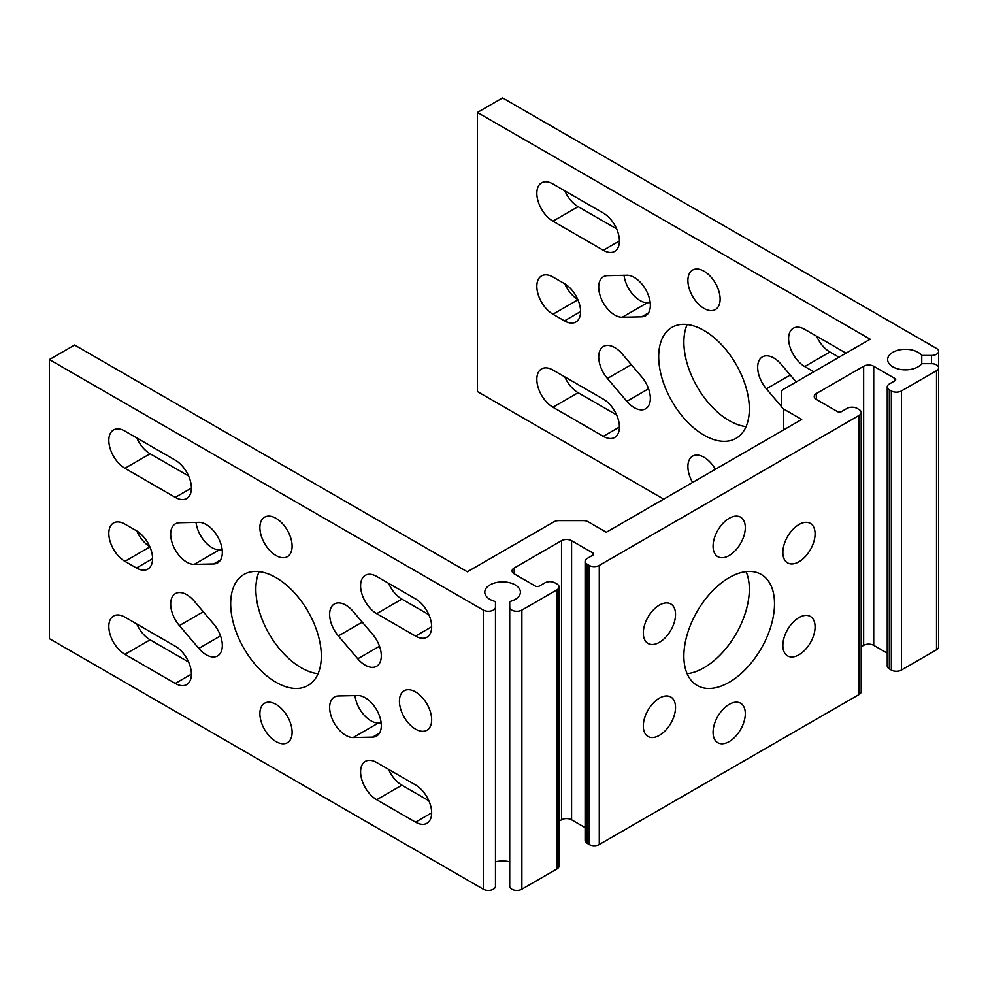<?xml version="1.0" encoding="UTF-8"?>
<svg xmlns="http://www.w3.org/2000/svg" width="988" height="988" viewBox="0 0 988 988"><rect width="100%" height="100%" fill="white"/><g stroke="black" fill="none" stroke-linecap="round" stroke-linejoin="round"><path stroke-width="1.48" d="M622.242 353.988A22.786 13.153 -120 0 0 614.82 347.615A22.786 13.153 -120 0 0 603.433 346.492A22.786 13.153 -120 0 0 607.41 378.453L626.824 401.301A22.786 13.153 -120 0 0 645.633 408.797A22.786 13.153 -120 0 0 641.657 376.823L622.242 353.988M796.167 381.961L781.212 364.362A22.786 13.153 -120 0 0 773.789 357.989A22.786 13.153 -120 0 0 762.403 356.866A22.786 13.153 -120 0 0 766.367 388.827L781.557 406.698M715.411 469.288A22.786 13.153 -120 0 0 704.012 457.259A22.786 13.153 -120 0 0 692.625 456.123A22.786 13.153 -120 0 0 692.625 482.44M641.657 316.827A22.786 13.153 -120 0 0 645.633 315.765A22.786 13.153 -120 0 0 649.128 297.499A22.786 13.153 -120 0 0 634.247 277.418A22.786 13.153 -120 0 0 626.824 275.232L607.41 275.652A22.786 13.153 -120 0 0 603.433 276.714A22.786 13.153 -120 0 0 601.816 299.932A22.786 13.153 -120 0 0 622.242 317.247L641.657 316.827L648.548 312.85M704.012 271.194A22.786 13.153 -120 0 0 692.625 270.057A22.786 13.153 -120 0 0 689.13 288.323A22.786 13.153 -120 0 0 704.012 308.404A22.786 13.153 -120 0 0 715.411 309.528A22.786 13.153 -120 0 0 718.906 291.275A22.786 13.153 -120 0 0 704.012 271.194M687.142 324.521A64.097 37.001 -120 0 0 729.193 420.629A64.097 37.001 -120 0 0 746.076 426.606M704.012 330.498A64.097 37.001 -120 0 0 671.976 327.324A64.097 37.001 -120 0 0 662.145 378.688A64.097 37.001 -120 0 0 704.012 435.165A64.097 37.001 -120 0 0 736.06 438.339A64.097 37.001 -120 0 0 745.891 386.975A64.097 37.001 -120 0 0 704.012 330.498M186.806 562.172A22.786 13.153 -120 0 0 194.228 564.358L213.643 563.95A22.786 13.153 -120 0 0 217.619 562.876A22.786 13.153 -120 0 0 219.225 539.658A22.786 13.153 -120 0 0 198.81 522.343L179.384 522.763A22.786 13.153 -120 0 0 175.407 523.825A22.786 13.153 -120 0 0 171.912 542.091A22.786 13.153 -120 0 0 186.806 562.172M196.032 522.405A22.786 13.153 -120 0 0 211.988 547.636A22.786 13.153 -120 0 0 219.398 549.822L222.177 549.773M365.19 665.159A22.786 13.153 -120 0 0 376.589 666.283A22.786 13.153 -120 0 0 372.612 634.321L353.185 611.473A22.786 13.153 -120 0 0 334.376 603.977A22.786 13.153 -120 0 0 338.353 635.951L357.767 658.786A22.786 13.153 -120 0 0 365.19 665.159M345.775 735.356A22.786 13.153 -120 0 0 353.185 737.542L372.612 737.122A22.786 13.153 -120 0 0 376.589 736.06A22.786 13.153 -120 0 0 378.194 712.842A22.786 13.153 -120 0 0 357.767 695.527L338.353 695.947A22.786 13.153 -120 0 0 334.376 697.009A22.786 13.153 -120 0 0 330.881 715.275A22.786 13.153 -120 0 0 345.775 735.356M354.988 695.589A22.786 13.153 -120 0 0 370.945 720.82A22.786 13.153 -120 0 0 378.367 723.006L381.146 722.944M275.998 704.37A22.786 13.153 -120 0 0 264.599 703.246A22.786 13.153 -120 0 0 261.116 721.499A22.786 13.153 -120 0 0 275.998 741.58A22.786 13.153 -120 0 0 287.397 742.717A22.786 13.153 -120 0 0 290.88 724.451A22.786 13.153 -120 0 0 275.998 704.37M206.22 654.785A22.786 13.153 -120 0 0 217.619 655.909A22.786 13.153 -120 0 0 213.643 623.947L194.228 601.099A22.786 13.153 -120 0 0 175.407 593.603A22.786 13.153 -120 0 0 179.384 625.577L198.81 648.412A22.786 13.153 -120 0 0 206.22 654.785M275.998 518.305A22.786 13.153 -120 0 0 264.599 517.181A22.786 13.153 -120 0 0 261.116 535.434A22.786 13.153 -120 0 0 275.998 555.515A22.786 13.153 -120 0 0 287.397 556.652A22.786 13.153 -120 0 0 290.88 538.386A22.786 13.153 -120 0 0 275.998 518.305M415.54 691.909A22.786 13.153 -120 0 0 404.154 690.773A22.786 13.153 -120 0 0 400.659 709.038A22.786 13.153 -120 0 0 415.54 729.119A22.786 13.153 -120 0 0 426.94 730.243A22.786 13.153 -120 0 0 430.435 711.99A22.786 13.153 -120 0 0 415.54 691.909M275.998 577.61A64.097 37.001 -120 0 0 243.95 574.436A64.097 37.001 -120 0 0 234.131 625.799A64.097 37.001 -120 0 0 275.998 682.276A64.097 37.001 -120 0 0 308.046 685.45A64.097 37.001 -120 0 0 317.864 634.086A64.097 37.001 -120 0 0 275.998 577.61M259.115 571.632A64.097 37.001 -120 0 0 301.179 667.74A64.097 37.001 -120 0 0 318.062 673.717M713.077 546.216A22.786 13.153 120 0 0 717.794 556.652A22.786 13.153 120 0 0 735.356 550.538A22.786 13.153 120 0 0 745.31 527.604A22.786 13.153 120 0 0 740.592 517.181A22.786 13.153 120 0 0 723.031 523.282A22.786 13.153 120 0 0 713.077 546.216M643.312 633.012A22.786 13.153 120 0 0 648.029 643.447A22.786 13.153 120 0 0 665.591 637.346A22.786 13.153 120 0 0 675.533 614.413A22.786 13.153 120 0 0 670.815 603.977A22.786 13.153 120 0 0 653.253 610.078A22.786 13.153 120 0 0 643.312 633.012M643.312 726.044A22.786 13.153 120 0 0 648.029 736.48A22.786 13.153 120 0 0 665.591 730.379A22.786 13.153 120 0 0 675.533 707.445A22.786 13.153 120 0 0 670.815 697.009A22.786 13.153 120 0 0 653.253 703.11A22.786 13.153 120 0 0 643.312 726.044M713.077 732.281A22.786 13.153 120 0 0 717.794 742.717A22.786 13.153 120 0 0 735.356 736.603A22.786 13.153 120 0 0 745.31 713.669A22.786 13.153 120 0 0 740.592 703.246A22.786 13.153 120 0 0 723.031 709.347A22.786 13.153 120 0 0 713.077 732.281M782.854 645.485A22.786 13.153 120 0 0 787.572 655.909A22.786 13.153 120 0 0 805.134 649.808A22.786 13.153 120 0 0 815.088 626.874A22.786 13.153 120 0 0 810.358 616.438A22.786 13.153 120 0 0 792.796 622.551A22.786 13.153 120 0 0 782.854 645.485M782.854 552.453A22.786 13.153 120 0 0 787.572 562.876A22.786 13.153 120 0 0 805.134 556.775A22.786 13.153 120 0 0 815.088 533.841A22.786 13.153 120 0 0 810.358 523.405A22.786 13.153 120 0 0 792.796 529.519A22.786 13.153 120 0 0 782.854 552.453M683.869 656.106A64.097 37.001 120 0 0 697.145 685.45A64.097 37.001 120 0 0 746.533 668.283A64.097 37.001 120 0 0 774.518 603.779A64.097 37.001 120 0 0 761.242 574.436A64.097 37.001 120 0 0 711.854 591.614A64.097 37.001 120 0 0 683.869 656.106M746.076 571.632A64.097 37.001 -60 0 1 749.336 589.243A64.097 37.001 -60 0 1 687.142 673.717M509.722 607.188A7.126 4.113 0 0 0 514.118 610.979A7.126 4.113 0 0 0 521.874 610.09L521.874 889.188A7.126 4.113 180 0 1 514.118 890.077A7.126 4.113 180 0 1 509.722 886.285L509.722 601.569A17.809 10.275 0 0 0 520.404 592.145A17.809 10.275 0 0 0 515.18 584.884A17.809 10.275 0 0 0 495.778 582.648A17.809 10.275 0 0 0 484.787 592.145A17.809 10.275 0 0 0 490.011 599.42A17.809 10.275 0 0 0 495.47 601.569L495.47 886.285A7.126 4.113 180 0 1 491.073 890.077A7.126 4.113 180 0 1 483.317 889.188L483.317 610.09A7.126 4.113 0 0 0 491.073 610.979A7.126 4.113 0 0 0 495.47 607.188M509.722 861.82A17.809 10.275 0 0 0 495.47 861.82M918.025 352.308A17.809 10.275 0 0 0 898.623 350.073A17.809 10.275 0 0 0 887.632 359.57A17.809 10.275 0 0 0 892.843 366.844A17.809 10.275 0 0 0 921.755 363.683L931.474 363.683L931.474 355.458L921.755 355.458A17.809 10.275 0 0 0 918.025 352.308M931.474 355.458A7.126 4.113 0 0 0 938.6 351.345A7.126 4.113 0 0 0 936.513 348.443L502.596 97.923L477.414 112.459L477.414 391.557L663.726 499.125M477.414 112.459L870.193 339.217L783.645 389.186A7.126 4.113 0 0 0 781.557 392.088L781.557 406.13A7.126 4.113 0 0 0 783.645 409.032L801.7 419.455L606.323 532.26L588.268 521.837A7.126 4.113 0 0 0 583.241 520.627L558.924 520.627A7.126 4.113 0 0 0 553.885 521.837L467.349 571.793L74.582 345.034L49.4 359.57L483.317 610.09M552.947 407.254L603.31 436.326A22.786 13.153 -120 0 0 614.697 437.449A22.786 13.153 -120 0 0 618.192 419.196A22.786 13.153 -120 0 0 603.31 399.115L552.947 370.043A22.786 13.153 60 0 0 541.56 368.907A22.786 13.153 60 0 0 538.065 387.173A22.786 13.153 60 0 0 552.947 407.254L578.128 392.718L616.636 414.948M603.31 250.26L552.947 221.189A22.786 13.153 60 0 1 538.065 201.107A22.786 13.153 60 0 1 541.56 182.842A22.786 13.153 60 0 1 552.947 183.978L603.31 213.05A22.786 13.153 -120 0 1 618.192 233.131A22.786 13.153 -120 0 1 614.697 251.384A22.786 13.153 -120 0 1 603.31 250.26L619.414 240.961M845.851 353.272A22.786 13.153 -120 0 0 843.567 351.753L804.726 329.337A22.786 13.153 -120 0 0 793.327 328.201A22.786 13.153 -120 0 0 789.844 346.467A22.786 13.153 -120 0 0 804.726 366.548L813.791 371.784M552.947 314.221L564.469 320.865A22.786 13.153 -120 0 0 575.868 322.002A22.786 13.153 -120 0 0 579.351 303.736A22.786 13.153 -120 0 0 564.469 283.655L552.947 277.011A22.786 13.153 60 0 0 541.56 275.874A22.786 13.153 60 0 0 538.065 294.14A22.786 13.153 60 0 0 552.947 314.221L577.931 299.796M578.128 392.718A22.786 13.153 60 0 1 564.803 376.885M552.947 221.189L578.128 206.653A22.786 13.153 60 0 1 564.803 190.82M578.128 206.653L616.636 228.883M816.582 336.179A22.786 13.153 -120 0 0 829.908 352.012L838.973 357.248M624.046 275.294A22.786 13.153 -120 0 0 647.424 302.711L650.203 302.649M577.795 299.488A22.786 13.153 60 0 1 564.803 283.852M521.874 610.09L556.985 589.824A7.126 4.113 0 0 0 559.06 586.921A7.126 4.113 0 0 0 556.985 584.007L554.96 582.846A7.126 4.113 0 0 0 544.894 582.846L539.362 586.045A2.853 1.643 180 0 1 535.323 586.045L514.18 573.83A7.126 4.113 180 0 1 512.093 570.928A7.126 4.113 180 0 1 514.18 568.014L514.18 573.83M585.106 827.598L571.583 819.793A7.126 4.113 0 0 0 561.517 819.793L561.517 540.695L514.18 568.014M561.517 540.695A7.126 4.113 180 0 1 571.583 540.695L571.583 819.793M592.726 552.897A2.853 1.643 180 0 1 593.566 554.058A2.853 1.643 180 0 1 592.726 555.231L592.726 552.897L571.583 540.695M589.206 844.505L589.206 565.408A7.126 4.113 0 0 0 599.284 565.408L599.284 844.505A7.126 4.113 180 0 1 589.206 844.505L587.193 843.332A7.126 4.113 180 0 1 585.106 840.43L585.106 561.332A7.126 4.113 0 0 1 587.193 558.43L592.726 555.231M585.106 561.332A7.126 4.113 0 0 0 587.193 564.234L587.193 843.332M589.206 565.408L587.193 564.234M599.284 565.408L859.115 415.392A7.126 4.113 0 0 0 861.19 412.478A7.126 4.113 0 0 0 859.115 409.575L857.102 408.415A7.126 4.113 0 0 0 847.025 408.415L841.492 411.613A2.853 1.643 180 0 1 837.454 411.613L816.31 399.399A7.126 4.113 180 0 1 814.223 396.497A7.126 4.113 180 0 1 816.31 393.582L816.31 399.399M887.236 653.167L873.713 645.349A7.126 4.113 0 0 0 863.648 645.349L863.648 366.252L816.31 393.582M863.648 366.252A7.126 4.113 180 0 1 873.713 366.252L873.713 645.349M894.869 378.466A2.853 1.643 180 0 1 895.696 379.627A2.853 1.643 180 0 1 894.869 380.788L894.869 378.466L873.713 366.252M891.337 670.062L891.337 390.964A7.126 4.113 0 0 0 901.414 390.964L901.414 670.062A7.126 4.113 180 0 1 891.337 670.062L889.324 668.901A7.126 4.113 180 0 1 887.236 665.998L887.236 386.901A7.126 4.113 0 0 1 889.324 383.986L894.869 380.788M887.236 386.901A7.126 4.113 0 0 0 889.324 389.803L889.324 668.901M891.337 390.964L889.324 389.803M901.414 390.964L936.513 370.698A7.126 4.113 0 0 0 938.6 367.795A7.126 4.113 0 0 0 931.474 363.683M938.6 367.795L938.6 646.893A7.126 4.113 180 0 1 936.513 649.795L936.513 370.698M901.414 670.062L936.513 649.795M863.648 645.349L861.19 646.77M861.19 412.478L861.19 691.575A7.126 4.113 180 0 1 859.115 694.49L859.115 415.392M599.284 844.505L859.115 694.49M561.517 819.793L559.06 821.201M559.06 586.921L559.06 866.019A7.126 4.113 180 0 1 556.985 868.921L556.985 589.824M521.874 889.188L556.985 868.921M49.4 359.57L49.4 638.668L483.317 889.188M188.609 662.059L150.114 639.829A22.786 13.153 60 0 1 136.789 623.996M188.609 475.994L150.114 453.764A22.786 13.153 60 0 1 136.789 437.931M149.768 546.599A22.786 13.153 60 0 1 136.789 530.976M388.568 769.356A22.786 13.153 -120 0 0 401.881 785.188L428.866 800.774M388.568 583.291A22.786 13.153 -120 0 0 401.881 599.123L428.866 614.709M175.284 683.437A22.786 13.153 -120 0 0 186.683 684.573A22.786 13.153 -120 0 0 190.178 666.307A22.786 13.153 -120 0 0 175.284 646.226L124.933 617.154A22.786 13.153 60 0 0 113.534 616.03A22.786 13.153 60 0 0 110.051 634.284A22.786 13.153 60 0 0 124.933 654.365L175.284 683.437L191.4 674.137M124.933 468.3A22.786 13.153 60 0 1 110.051 448.219A22.786 13.153 60 0 1 113.534 429.965A22.786 13.153 60 0 1 124.933 431.089L175.284 460.161A22.786 13.153 -120 0 1 190.178 480.242A22.786 13.153 -120 0 1 186.683 498.508A22.786 13.153 -120 0 1 175.284 497.372L124.933 468.3L150.114 453.764M136.455 567.989L124.933 561.332A22.786 13.153 60 0 1 110.051 541.251A22.786 13.153 60 0 1 113.534 522.998A22.786 13.153 60 0 1 124.933 524.122L136.455 530.766A22.786 13.153 -120 0 1 151.337 550.847A22.786 13.153 -120 0 1 147.842 569.113A22.786 13.153 -120 0 1 136.455 567.989L152.56 558.677M415.54 822.152A22.786 13.153 -120 0 0 426.94 823.276A22.786 13.153 -120 0 0 430.435 805.022A22.786 13.153 -120 0 0 415.54 784.941L376.712 762.514A22.786 13.153 -120 0 0 365.313 761.39A22.786 13.153 -120 0 0 361.818 779.643A22.786 13.153 -120 0 0 376.712 799.724L415.54 822.152L431.657 812.852M415.54 636.087A22.786 13.153 -120 0 0 426.94 637.211A22.786 13.153 -120 0 0 430.435 618.957A22.786 13.153 -120 0 0 415.54 598.876L376.712 576.449A22.786 13.153 -120 0 0 365.313 575.325A22.786 13.153 -120 0 0 361.818 593.578A22.786 13.153 -120 0 0 376.712 613.659L415.54 636.087L431.657 626.787M921.755 363.683L921.755 355.458M781.557 392.088L781.557 406.13M219.398 549.822L194.228 564.358M353.185 737.542L378.367 723.006M603.31 436.326L619.414 427.026M783.645 409.032L783.645 429.879M213.643 563.95L220.534 559.974M198.81 648.412L220.534 635.864M338.353 635.951L362.263 622.144M379.491 646.251L357.767 658.786M379.491 733.158L372.612 737.122M203.293 611.77L179.384 625.577M150.114 639.829L124.933 654.365M401.881 599.123L376.712 613.659M401.881 785.188L376.712 799.724M191.4 488.072L175.284 497.372M149.904 546.92L124.933 561.332M564.469 320.865L580.586 311.566M626.824 401.301L648.548 388.753M766.367 388.827L790.277 375.032M607.41 378.453L631.307 364.658M622.242 317.247L647.424 302.711M804.726 366.548L829.908 352.012M938.6 351.345L938.6 630.443"/></g></svg>
